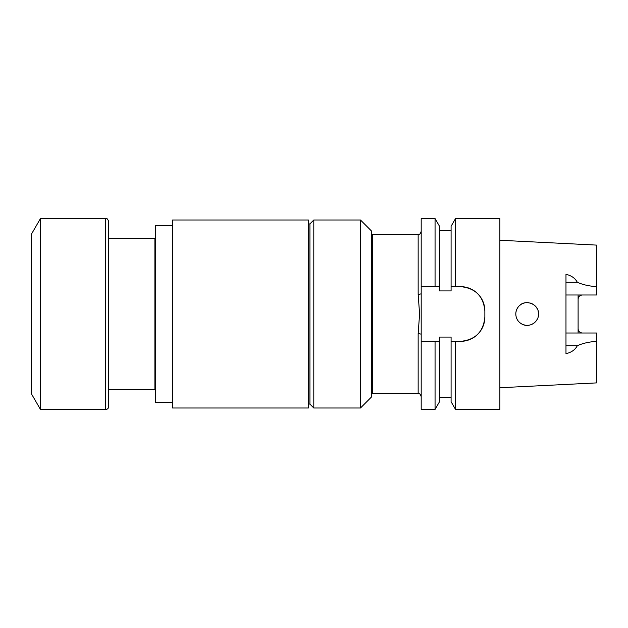 <?xml version="1.0" encoding="UTF-8"?>
<svg xmlns="http://www.w3.org/2000/svg" width="628" height="628" viewBox="0 0 628 628"><rect width="100%" height="100%" fill="white"/><g stroke="black" fill="none" stroke-linecap="round" stroke-linejoin="round"><path stroke-width="0.94" d="M108.723 389.784L154.904 389.784L154.904 238.216L108.723 238.216L108.723 406.481L108.723 221.519C107.616 218.866 106.603 217.853 105.692 218.489L40.498 218.489L40.498 409.511L31.4 393.756L31.4 234.244L40.498 218.489M460.607 341.342A24.256 24.256 0 0 0 484.863 317.085C483.434 331.82 475.349 339.905 460.607 341.342L455.528 341.342L455.528 409.425L451.092 401.747L451.092 341.342L455.528 341.342L451.092 341.342L451.092 337.079L439.498 337.079L439.498 341.342L435.063 341.342L435.063 409.425L421.192 409.425L421.192 218.575L435.063 218.575L435.063 286.658L439.498 286.658L439.498 290.921L451.092 290.921L451.092 286.658L455.528 286.658L451.092 286.658L451.092 226.253L455.528 218.575L455.528 286.658L460.607 286.658C475.357 288.103 483.442 296.188 484.863 310.915A24.256 24.256 0 0 0 460.607 286.658M519.442 305.655L520.957 304.47M522.637 303.567L524.474 302.955M526.382 302.657L528.289 302.688M530.189 303.041L531.924 303.677M533.596 304.619L535.032 305.797M536.296 307.233L537.309 308.866M538.023 310.632L538.439 312.54M538.526 314.44L538.29 316.331M537.749 318.161L536.924 319.825M535.802 321.395L534.475 322.706M532.889 323.82L531.155 324.645M529.31 325.163L527.379 325.367M525.51 325.249L523.242 324.676M522.52 324.378L520.84 323.451M522.135 324.197C529.239 328.099 538.887 322.093 538.534 314C539.083 304.046 525.157 298.638 518.846 306.244C516.852 308.434 515.831 311.017 515.792 314C515.981 318.616 518.092 322.015 522.135 324.197M518.21 306.99L517.127 308.654M516.404 310.334L515.941 312.171M515.792 314.094L515.965 315.955M516.459 317.846L517.26 319.589M518.94 321.85L520.353 323.106M522.001 324.134L525.071 325.178M526.9 325.367L528.847 325.249M530.778 324.778L532.434 324.072M534.13 322.988L535.456 321.779M536.634 320.288L537.568 318.592M538.172 316.85L538.502 314.887M538.486 312.98L538.384 312.147M537.49 309.243L537.152 308.568M535.386 306.15L534.758 305.538M532.426 303.921L531.5 303.489M528.768 302.743L527.85 302.649M524.859 302.869L524.152 303.034M521.326 304.242L519.843 305.302M515.839 312.948L515.957 312.092M516.585 309.832L517.205 308.521M515.831 313.105L515.973 311.975M516.82 309.282L517.26 308.419M526.295 325.335L525.314 325.218M582.352 333.013A4.247 4.247 0 0 1 579.825 332.181A4.247 4.247 0 0 0 582.352 333.013C579.73 332.722 578.31 331.301 578.105 328.766L578.105 299.234C578.31 296.699 579.722 295.286 582.352 294.987M499.872 387.743L596.6 382.899L596.6 333.013L565.977 333.013M565.977 294.987L596.6 294.987L596.6 245.101L499.872 240.257M578.105 294.987L578.105 299.234M578.105 328.766L578.105 333.013M596.6 341.436C589.692 341.718 583.271 343.139 577.32 345.706C575.146 349.804 571.362 352.457 565.977 353.674L565.977 274.326C571.362 275.543 575.146 278.196 577.32 282.294C583.271 284.861 589.692 286.282 596.6 286.564M484.863 317.085L484.863 310.915M455.528 409.425L499.872 409.425L499.872 218.575L455.528 218.575M421.192 341.342L439.498 341.342L439.498 401.747L435.063 409.425M435.063 218.575L439.498 226.253L439.498 286.658L421.192 286.658L435.063 286.658M371.305 235.618L372.522 234.409L372.522 393.591L418.154 393.591L418.154 333.727L419.59 314L418.154 294.273A3.03 0.754 180 0 0 421.192 293.527M421.192 334.473A3.03 0.754 -0 0 0 418.154 333.727M172.559 402.54L155.579 402.54L155.579 225.46L172.559 225.46M172.559 407.996L172.559 220.004L308.403 220.004L308.403 407.996L172.559 407.996M309.918 404.11L309.918 223.89L313.804 219.996L313.804 408.004L309.918 404.11M360.488 219.996L360.488 408.004L371.305 397.179L371.305 230.821L360.488 219.996L313.804 219.996M108.723 406.481C108.542 408.326 107.529 409.33 105.692 409.511L40.498 409.511M565.977 282.294L577.32 282.294M565.977 345.706L577.32 345.706M418.154 294.273L418.154 234.409C419.057 233.82 419.747 235.516 421.192 231.371M105.692 409.511L105.692 218.489M439.498 230.688L451.092 230.688M439.498 397.312L451.092 397.312M371.305 392.382L372.522 393.591M372.522 234.409L418.154 234.409M418.154 393.591C419.057 394.18 419.747 392.484 421.192 396.629M154.904 389.784L155.579 390.459M154.904 238.216L155.579 237.541M309.918 223.945L308.403 223.945M309.918 404.055L308.403 404.055M360.488 408.004L313.804 408.004"/></g></svg>
